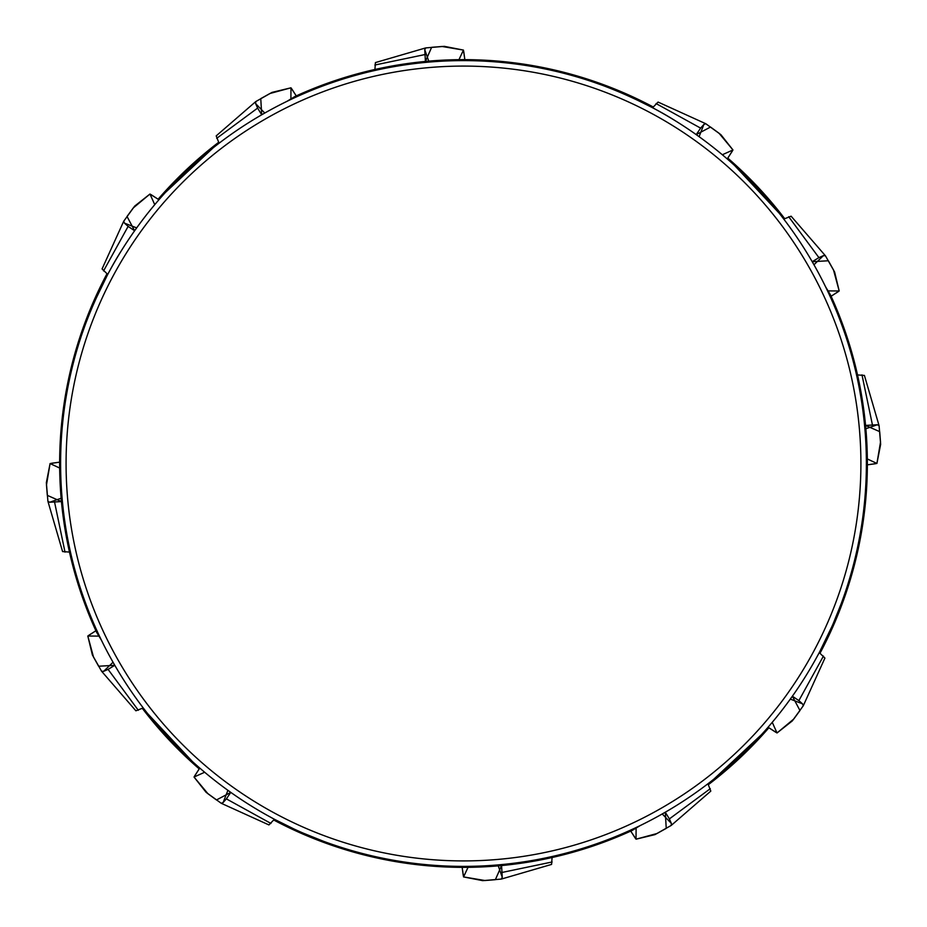 <?xml version="1.0" encoding="UTF-8"?>
<svg xmlns="http://www.w3.org/2000/svg" width="927" height="927" viewBox="0 0 927 927"><rect width="100%" height="100%" fill="white"/><g stroke="black" fill="none" stroke-linecap="round" stroke-linejoin="round"><path stroke-width="1.39" d="M844.682 593.987L844.671 593.975A402.886 402.886 0 0 0 825.633 286.918L830.465 294.856A403.859 403.859 0 0 1 820.036 653.199M676.142 121.298C643.014 100.035 597.359 82.862 594.416 82.48C588.205 79.965 629.271 94.519 652.99 107.961M594.01 82.329L603.071 85.539M633.048 98.019L651.866 107.358M121.298 250.858C100.035 283.986 82.862 329.641 82.48 332.584C79.965 338.795 94.519 297.729 107.961 274.01M82.329 332.99L85.539 323.929M94.89 300.881L107.358 275.134M275.134 819.642L293.952 828.981A402.886 402.886 0 0 0 303.245 833.141L323.929 841.461M333.013 844.682L333.025 844.671A402.886 402.886 0 0 0 640.082 825.633L632.144 830.465A403.859 403.859 0 0 1 273.801 820.036M775.887 732.33L768.054 727.243L777.035 732.967L792.33 720.893L803.28 705.771L824.926 658.077L819.248 652.596A402.886 402.886 0 0 0 833.141 623.755L841.461 603.071M832.11 626.119L819.642 651.866M142.352 708.39A403.859 403.859 0 0 0 199.201 768.865M708.39 784.648A403.859 403.859 0 0 0 768.865 727.799M784.648 218.61A403.859 403.859 0 0 0 727.799 158.135M218.61 142.352A403.859 403.859 0 0 0 158.135 199.201M199.224 768.831L142.619 708.251M768.831 727.776L708.251 784.381M727.776 158.169L784.381 218.749M158.169 199.224L218.749 142.619M286.918 101.367L294.856 96.535A403.859 403.859 0 0 1 653.199 106.964M101.367 640.082L96.535 632.144A403.859 403.859 0 0 1 106.964 273.801M866.386 463.5A402.886 402.886 0 0 1 262.051 812.411A402.886 402.886 0 0 1 262.051 114.589A402.886 402.886 0 0 1 866.386 463.5A402.886 402.886 0 0 1 262.051 812.411A402.886 402.886 0 0 1 262.051 114.589A402.886 402.886 0 0 1 866.386 463.5M51.367 463.291L59.641 462.156L50.081 463.558L46.35 482.689L47.914 501.298L62.584 551.577L69.467 552.075M47.914 501.298L49.71 502.249L61.437 501.577L47.312 495.366L46.477 484.948L50.081 463.558L59.664 468.042M88.865 635.25L95.898 630.754L87.81 636.026L92.387 654.972L101.576 671.229L135.887 710.8L143.221 707.927M101.576 671.229L103.615 671.345L108.088 669.375L114.797 665.296L98.633 666.235L93.5 657.058L87.81 636.026L98.922 636.107M194.67 775.887L199.757 768.054L194.033 777.035L206.107 792.33L221.229 803.28L268.923 824.926L274.404 819.248M221.229 803.28L223.129 802.539L226.385 798.877L230.777 792.376L216.478 799.966L207.984 793.779L194.033 777.035L204.67 772.249M463.709 51.367L464.844 59.641L463.442 50.081L444.311 46.35L425.702 47.914L375.423 62.584L374.925 69.467M425.702 47.914L424.751 49.71L425.423 61.437L431.634 47.312L442.052 46.477L463.442 50.081L458.958 59.664M291.75 88.865L296.246 95.898L290.974 87.81L272.028 92.387L255.771 101.576L216.2 135.887L219.073 143.221M255.771 101.576L255.655 103.615L257.625 108.088L261.704 114.797L260.765 98.633L269.942 93.5L290.974 87.81L290.893 98.922M151.113 194.67L158.946 199.757L149.965 194.033L134.67 206.107L123.72 221.229L102.074 268.923L107.752 274.404M123.72 221.229L124.461 223.129L128.123 226.385L134.624 230.777L127.034 216.478L133.221 207.984L149.965 194.033L154.751 204.67M875.633 463.709L867.359 464.844L876.919 463.442L880.65 444.311L879.086 425.702L864.416 375.423L857.533 374.925M879.086 425.702L877.29 424.751L865.563 425.423L879.688 431.634L880.523 442.052L876.919 463.442L867.336 458.958M838.135 291.75L831.102 296.246L839.19 290.974L834.613 272.028L825.424 255.771L791.113 216.2L783.778 219.073M825.424 255.771L823.385 255.655L818.912 257.625L812.203 261.704L828.367 260.765L833.5 269.942L839.19 290.974L828.078 290.893M732.33 151.113L727.243 158.946L732.967 149.965L720.893 134.67L705.771 123.72L658.077 102.074L652.596 107.752M705.771 123.72L703.871 124.461L700.615 128.123L696.223 134.624L710.522 127.034L719.016 133.221L732.967 149.965L722.33 154.751M463.291 875.633L462.156 867.359L463.558 876.919L482.689 880.65L501.298 879.086L551.577 864.416L552.075 857.533M501.298 879.086L502.249 877.29L501.577 865.563L495.366 879.688L484.948 880.523L463.558 876.919L468.042 867.336M635.25 838.135L630.754 831.102L636.026 839.19L654.972 834.613L671.229 825.424L710.8 791.113L707.927 783.778M671.229 825.424L671.345 823.385L669.375 818.912L665.296 812.203L666.235 828.367L657.058 833.5L636.026 839.19L636.107 828.078M803.28 705.771L802.539 703.871L798.877 700.615L792.376 696.223L799.966 710.522L793.779 719.016L777.035 732.967L772.249 722.33M860.905 463.5A397.405 397.405 0 0 0 264.798 119.328A397.405 397.405 0 0 0 264.798 807.672A397.405 397.405 0 0 0 860.905 463.5M61.136 498.251L49.71 502.249M54.612 502.33L65.017 552.121M113.048 662.237L103.615 671.345M108.088 669.375L138.32 710.291M227.903 790.325L223.129 802.539M226.385 798.877L270.927 823.443M428.749 61.136L424.751 49.71M424.67 54.612L374.879 65.017M264.763 113.048L255.655 103.615M257.625 108.088L216.709 138.32M136.675 227.903L124.461 223.129M128.123 226.385L103.557 270.927M865.864 428.749L877.29 424.751M872.388 424.67L861.983 374.879M813.952 264.763L823.385 255.655M818.912 257.625L788.68 216.709M699.097 136.675L703.871 124.461M700.615 128.123L656.073 103.557M498.251 865.864L502.249 877.29M502.33 872.388L552.121 861.983M662.237 813.952L671.345 823.385M669.375 818.912L710.291 788.68M790.325 699.097L802.539 703.871M798.877 700.615L823.443 656.073"/></g></svg>
